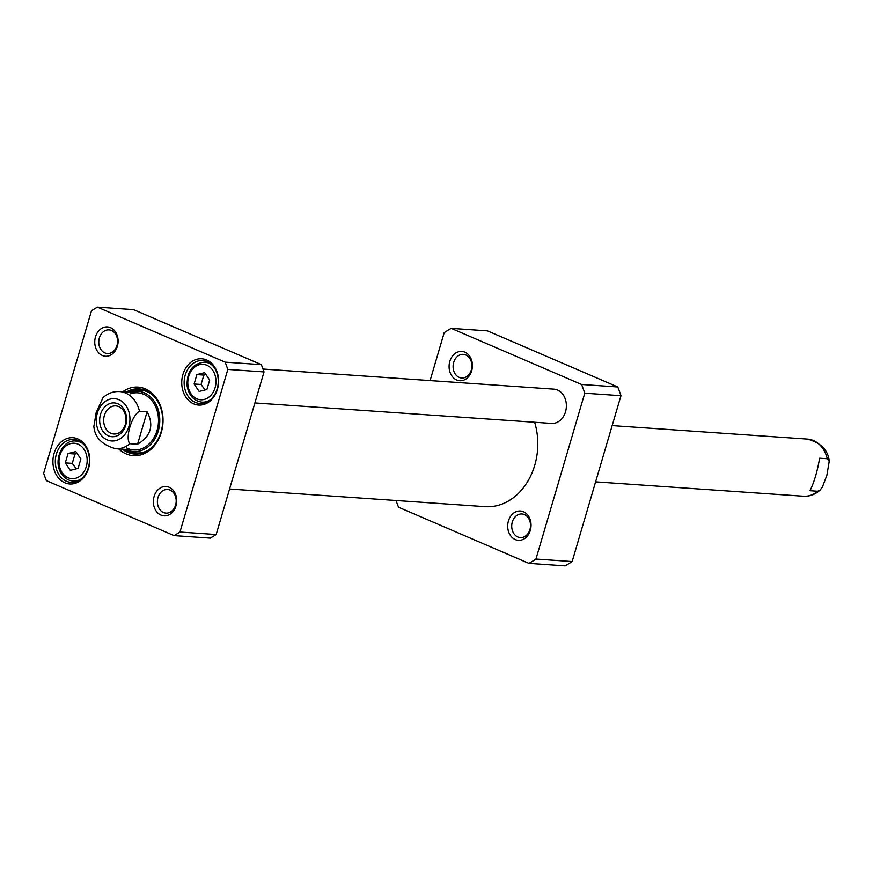<?xml version="1.0" encoding="UTF-8"?>
<svg xmlns="http://www.w3.org/2000/svg" width="873" height="873" viewBox="0 0 873 873"><rect width="100%" height="100%" fill="white"/><g stroke="black" fill="none" stroke-linecap="round" stroke-linejoin="round"><path stroke-width="1.31" d="M535.957 559.047L584.768 393.199L620.965 395.698L572.153 561.546A128.877 102.206 94 0 1 565.115 565.868L528.918 563.358A128.877 102.206 -86 0 0 535.957 559.047L572.153 561.546M396.047 500.513A128.877 102.206 -86 0 0 398.59 507.257L528.918 563.358M584.768 393.199A128.877 102.206 -86 0 0 581.56 384.469L451.232 328.368A128.877 102.206 -86 0 0 444.193 332.678L430.094 380.573M451.232 328.368L487.44 330.867L617.768 386.968A128.877 102.206 94 0 1 620.965 395.698M581.56 384.469L617.768 386.968M512.32 521.999A11.84 9.385 -86 0 0 520.308 537.593A11.84 9.385 -86 0 0 529.933 529.573A11.84 9.385 -86 0 0 521.945 513.979A11.84 9.385 -86 0 0 512.32 521.999M508.446 520.963A14.699 11.665 94 0 1 528.394 515.965A14.699 11.665 94 0 1 521.301 540.071A14.699 11.665 94 0 1 508.446 520.963M453.698 362.393A11.84 9.385 -86 0 0 461.686 377.998A11.84 9.385 -86 0 0 471.311 369.977A11.84 9.385 -86 0 0 463.323 354.373A11.84 9.385 -86 0 0 453.698 362.393M449.835 361.357A14.699 11.665 94 0 1 469.783 356.37A14.699 11.665 94 0 1 462.69 380.464A14.699 11.665 94 0 1 449.835 361.357M174.109 535.618L210.306 538.117L216.166 534.538L179.969 532.028L174.109 535.618L46.313 480.608L43.65 473.352L91.512 310.723L97.372 307.132L133.569 309.642L261.365 364.652L225.169 362.153L227.831 369.41L179.969 532.028M97.372 307.132L225.169 362.153M216.166 534.538L264.028 371.909L261.365 364.652M264.028 371.909L227.831 369.41M124.839 449.333A32.65 25.895 -86 0 0 135.752 454.069M140.247 388.998A32.65 25.895 -86 0 0 128.789 392.195M126.356 392.021A32.65 25.895 94 0 1 139.036 388.878A32.65 25.895 94 0 1 162.618 423.23A32.65 25.895 94 0 1 134.529 454.025A32.65 25.895 94 0 1 122.406 449.169M118.739 448.908A34.363 27.259 -86 0 0 154.641 445.372A34.363 27.259 -86 0 0 157.762 400.216A34.363 27.259 -86 0 0 122.689 391.77M217.17 388.867A21.476 17.034 94 0 1 199.71 403.424A21.476 17.034 94 0 1 184.203 380.814A21.476 17.034 94 0 1 202.678 360.56A21.476 17.034 94 0 1 217.17 388.867M217.399 389.347A23.2 18.398 -86 0 0 197.112 359.196A23.2 18.398 -86 0 0 185.927 397.215A23.2 18.398 -86 0 0 217.399 389.347M88.348 467.786A21.476 17.034 94 0 1 70.899 482.333A21.476 17.034 94 0 1 55.381 459.733A21.476 17.034 94 0 1 73.856 439.479A21.476 17.034 94 0 1 88.348 467.786M88.588 468.266A23.2 18.398 -86 0 0 68.301 438.115A23.2 18.398 -86 0 0 57.105 476.134A23.2 18.398 -86 0 0 88.588 468.266M175.593 505.096A11.84 9.385 94 0 1 165.968 513.117A11.84 9.385 94 0 1 157.424 500.655A11.84 9.385 94 0 1 167.605 489.491A11.84 9.385 94 0 1 175.593 505.096M175.986 505.893A14.699 11.665 -86 0 0 163.131 486.774A14.699 11.665 -86 0 0 156.038 510.88A14.699 11.665 -86 0 0 175.986 505.893M116.982 345.49A11.84 9.385 94 0 1 107.357 353.51A11.84 9.385 94 0 1 98.802 341.048A11.84 9.385 94 0 1 108.983 329.885A11.84 9.385 94 0 1 116.982 345.49M117.364 346.286A14.699 11.665 -86 0 0 104.509 327.168A14.699 11.665 -86 0 0 97.416 351.273A14.699 11.665 -86 0 0 117.364 346.286M126.52 447.893A28.634 22.709 -86 0 0 157.042 430.553A28.634 22.709 -86 0 0 152.72 401.656A28.634 22.709 -86 0 0 130.252 393.843M148.377 450.141A31.417 24.924 -86 0 1 128.626 450.675L126.203 449.431A30.206 23.953 -86 0 0 158.253 431.055A30.206 23.953 -86 0 0 153.757 400.652A30.206 23.953 -86 0 0 130.153 392.283L132.729 391.377A31.417 24.924 -86 0 1 152.218 394.629M77.173 453.556L75.023 453.993L72.263 463.377L76.289 468.856M68.061 453.513L75.831 451.57L80.84 459.012L78.079 468.397L70.309 470.351L65.3 462.897L68.061 453.513L75.023 453.993M72.263 463.377L65.3 462.897M205.995 374.648L203.846 375.074L201.074 384.469L205.1 389.936M206.901 389.489L199.12 391.431L194.112 383.989L196.883 374.593L204.653 372.651L209.662 380.093L206.901 389.489M201.074 384.469L194.112 383.989M203.846 375.074L196.883 374.593M262.969 369.028L493.583 384.96A61.001 48.375 94 0 1 494.555 385.037M534.636 422.259A61.001 48.375 94 0 1 485.17 506.667L229.566 489.011M147.122 411.729C154.161 425.315 150.964 436.151 137.552 444.259L129.891 443.724C124.904 438.355 131.583 415.679 139.462 411.205L147.122 411.729L137.552 444.259M139.462 411.205A28.634 22.709 94 0 0 119.612 391.562C113.403 391.246 107.87 393.276 103.025 397.63L96.194 412.493L93.848 426.471C94.819 437.537 102.097 444.946 115.662 448.7L133.765 449.944M125.33 424.442A14.077 11.163 94 0 1 113.883 433.979A14.077 11.163 94 0 1 103.712 419.16A14.077 11.163 94 0 1 115.825 405.89A14.077 11.163 94 0 1 125.33 424.442M125.723 425.238A16.947 13.444 -86 0 0 110.904 403.217A16.947 13.444 -86 0 0 102.73 430.989A16.947 13.444 -86 0 0 125.723 425.238M262.969 369.039L553.929 389.14A17.187 13.63 94 0 1 565.518 411.783A17.187 13.63 94 0 1 551.561 423.427L254.894 402.933M810.024 490.724C814.247 481.983 817.434 471.147 819.594 458.205L827.255 458.729L829.219 461.315L826.873 475.294L822.41 487.014L820.042 490.157L817.685 491.259L810.024 490.724M142.124 389.325A32.421 25.71 -86 0 0 129.171 392.217M125.221 449.355A32.421 25.71 -86 0 0 137.65 454.004M83.535 444.226A20.046 15.9 -86 0 0 75.842 441.051C61.907 439.228 52.522 461.904 61.677 474.039C64.624 478.295 68.432 480.63 73.081 481.056A20.046 15.9 -86 0 0 81.134 478.961M62.19 472.664A17.755 14.077 94 0 1 70.757 443.56A17.755 14.077 94 0 1 86.274 466.64A17.755 14.077 94 0 1 62.19 472.664M212.346 365.318A20.046 15.9 -86 0 0 204.664 362.142L208.68 362.415M204.664 362.142C192.671 363.386 186.811 371.298 187.095 385.866C188.841 395.491 193.773 400.914 201.903 402.137A20.046 15.9 -86 0 0 209.946 400.041M212.772 370.327A17.755 14.077 94 0 1 204.206 399.441A17.755 14.077 94 0 1 188.688 376.35A17.755 14.077 94 0 1 212.772 370.327M129.891 443.724A28.634 22.709 94 0 1 115.662 448.7M97.35 413.027A21.192 16.805 94 0 1 126.105 405.836A21.192 16.805 94 0 1 115.88 440.581A21.192 16.805 94 0 1 97.35 413.027M827.255 458.729A28.634 22.709 -86 0 0 807.405 439.086L612.169 425.598M820.042 490.157C815.196 494.511 809.664 496.541 803.455 496.224A28.634 22.709 -86 0 0 817.685 491.259M73.081 481.056L77.097 481.329M75.842 441.051L79.858 441.334M201.903 402.137L205.908 402.409M119.612 391.562L137.716 392.806M803.455 496.224L595.604 481.863M829.23 461.315C828.248 450.239 820.969 442.829 807.405 439.086"/></g></svg>
